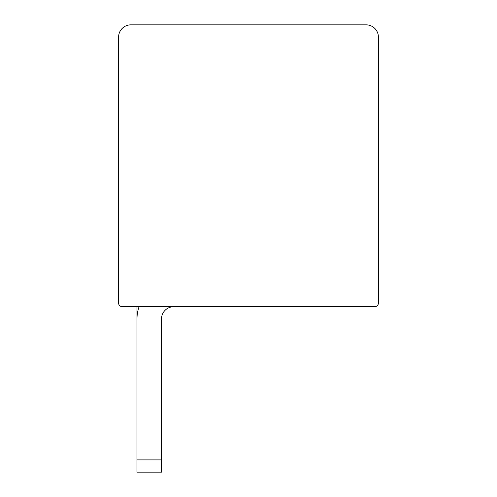 <?xml version="1.0" encoding="UTF-8"?>
<svg xmlns="http://www.w3.org/2000/svg" width="497" height="497" viewBox="0 0 497 497"><rect width="100%" height="100%" fill="white"/><g stroke="black" fill="none" stroke-linecap="round" stroke-linejoin="round"><path stroke-width="0.75" d="M378.403 37.107L378.403 303.033A3.678 3.678 0 0 1 374.726 306.711L122.274 306.711A3.678 3.678 0 0 1 118.597 303.033L118.597 37.107A12.257 12.257 0 0 1 130.854 24.85L366.146 24.85A12.257 12.257 0 0 1 378.403 37.107M136.979 306.711L136.979 472.15L161.494 472.15L161.494 459.893L136.979 459.893L136.979 318.962A36.766 36.766 0 0 1 139.085 306.711M173.745 306.711A12.257 12.257 0 0 0 161.494 318.962A12.257 12.257 0 0 1 173.745 306.711A12.257 12.257 0 0 0 161.494 318.962A12.257 12.257 0 0 1 173.745 306.711A12.257 12.257 0 0 0 161.494 318.962A12.257 12.257 0 0 1 173.745 306.711A12.257 12.257 0 0 0 161.494 318.962A12.257 12.257 0 0 1 173.745 306.711A12.257 12.257 0 0 0 161.494 318.962A12.257 12.257 0 0 1 173.745 306.711A12.257 12.257 0 0 0 161.494 318.962A12.257 12.257 0 0 1 173.745 306.711A12.257 12.257 0 0 0 161.494 318.962A12.257 12.257 0 0 1 173.745 306.711A12.257 12.257 0 0 0 161.494 318.962A12.257 12.257 0 0 1 173.745 306.711A12.257 12.257 0 0 0 161.494 318.962A12.257 12.257 0 0 1 173.745 306.711A12.257 12.257 0 0 0 161.494 318.962A12.257 12.257 0 0 1 173.745 306.711A12.257 12.257 0 0 0 161.494 318.962A12.257 12.257 0 0 1 173.745 306.711A12.257 12.257 0 0 0 161.494 318.962L161.494 459.893"/></g></svg>
